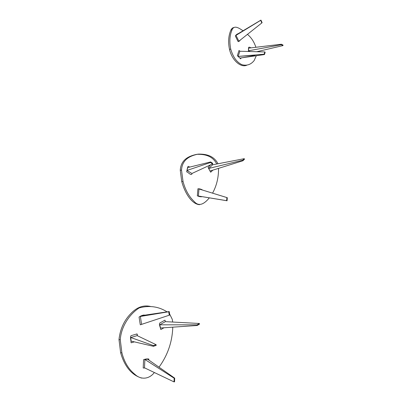 <?xml version="1.0" encoding="UTF-8"?>
<svg xmlns="http://www.w3.org/2000/svg" width="402" height="402" viewBox="0 0 402 402"><rect width="100%" height="100%" fill="white"/><g stroke="black" fill="none" stroke-linecap="round" stroke-linejoin="round"><path stroke-width="0.6" d="M169.257 315.213L169.77 315.002L169.227 311.55L168.714 311.756L169.257 315.213L141.61 324.359L140.353 316.464L143.011 315.424L169.227 311.55M140.353 316.464L168.714 311.756M197.08 324.846L197.226 325.484L199.503 324.112L199.352 323.479L197.08 324.846L159.75 324.806L160.529 328.002L197.226 325.484M159.75 324.806L165.348 321.65L199.352 323.479M156.167 345.413L156.102 344.69L153.358 345.569L153.423 346.303L156.167 345.413M153.423 346.303L131.072 341.092L130.771 337.524L137.157 335.62L156.102 344.69M130.771 337.524L153.358 345.569M144.82 323.298L140.293 324.816L139.057 317.072C140.705 315.871 142.439 315.178 144.263 314.997L144.263 314.997C142.439 315.178 140.705 315.871 139.057 317.072L140.293 324.816L144.82 323.298M164.91 320.163L165.534 321.66L164.91 320.163L159.85 322.997C158.689 324.499 160.529 327.283 160.659 329.328C160.529 327.283 158.689 324.499 159.85 322.997L164.91 320.163M164.001 327.766L160.971 329.499L160.659 329.328L160.971 329.499L164.001 327.766M172.709 322.047L172.267 319.329L169.604 313.952M167.076 311.872C158.659 306.51 149.368 305.188 139.203 307.912C130.218 313.62 121.178 325.937 120.268 339.75L121.896 352.891C124.409 362.333 128.756 369.488 134.936 374.352C140.358 379.629 148.755 379.795 154.358 372.528M159.011 367.177C167.694 355.217 172.282 341.876 172.775 327.163M144.896 368.016L143.202 367.996L143.574 359.705C145.298 359.016 147.052 358.785 148.84 359.021L148.81 360.041L148.84 359.021C147.052 358.785 145.298 359.016 143.574 359.705L143.202 367.996L144.896 368.016M131.303 342.785L131.017 342.584C131.183 340.373 129.735 337.002 131.142 335.655L136.941 333.941L137.223 334.137L137.363 335.715L136.941 333.941L131.142 335.655C129.735 337.002 131.183 340.373 131.017 342.584L131.303 342.785L134.338 341.856L131.303 342.785M150.534 306.47C143.293 304.786 136.569 307.319 130.374 314.062C123.916 320.886 120.123 329.374 118.987 339.534L120.605 352.644C124.58 366.518 131.6 375.006 141.665 378.101M174.694 378.146L174.172 378.222L174.026 381.9L174.548 381.825L174.694 378.146L147.569 359.177L144.881 359.463L174.172 378.222M174.026 381.9L144.489 367.82L144.881 359.463M242.697 160.232L242.939 160.75L244.501 159.197L244.26 158.684L242.697 160.232L208.728 168.448L210.01 171.031L242.939 160.75M208.728 168.448L212.603 164.8L244.26 158.684M212.552 163.9L212.703 163.328L210.613 161.951L210.462 162.524L212.552 163.9L191.9 173.498L186.975 170.438L187.759 167.584L210.613 161.951M186.975 170.438L210.462 162.524M227.306 197.699L226.884 197.583L226.648 200.668L227.07 200.779L227.306 197.699L198.99 188.975L226.884 197.583M227.07 200.779L198.382 196.03L198.99 188.975M198.382 196.03L226.648 200.668M186.664 171.85L187.513 167.87C187.754 166.227 188.448 165.981 189.588 167.137C188.448 165.981 187.754 166.227 187.513 167.87L186.664 171.85C188.422 172.232 191.382 176.468 192.091 173.408C191.382 176.468 188.422 172.232 186.664 171.85M217.979 163.76C213.628 155.278 205.301 153.886 198.045 154.132C191.186 155.614 182.196 158.715 181.523 170.096L183.021 181.468C185.317 190.03 189.076 196.739 194.292 201.593C199.432 207.688 205.337 202.724 209.241 197.96M212.593 193.111C216.663 185.649 218.643 177.398 218.527 168.368M210.673 172.222L208.09 167.478L210.718 164.755L208.09 167.478L210.673 172.222L212.854 170.141L210.673 172.222M212.367 163.986L212.753 164.77L212.367 163.986M197.93 188.779C199.332 188.724 200.754 189.061 202.196 189.784L202.196 189.784C200.754 189.061 199.332 188.724 197.93 188.779L197.347 195.809L197.93 188.779M201.628 196.754L201.628 196.769C200.241 196.844 198.814 196.523 197.347 195.809C198.814 196.523 200.241 196.844 201.628 196.769L201.628 196.754M216.743 163.996C212.432 155.468 204.075 154.092 196.814 154.328C189.945 155.8 180.94 158.896 180.257 170.267L181.754 181.614C184.749 192.633 191.538 204.09 199.543 204.693M265.154 52.29L264.828 51.948L264.139 54.205L264.471 54.546L265.154 52.29M264.471 54.546L239.873 58.104L238.16 56.421L239.843 51.235L264.828 51.948M239.843 51.235L238.16 56.421L254.647 55.29L254.979 55.627L239.873 58.104L238.16 56.421L264.139 54.205M261.848 22.914L262.119 22.678L260.933 20.1L260.662 20.336L261.848 22.914L238.843 41.2L236.019 35.351L237.431 34.13L260.933 20.1M238.843 41.2L236.019 35.351L260.662 20.336M240.718 58.848L237.351 55.737L238.999 50.481L240.049 51.245L238.999 50.481L237.351 55.737L240.718 58.848L241.009 57.943L240.718 58.848M236.019 35.351L237.431 34.13L251.898 25.552L236.019 35.351M248.391 51.481L248.531 47.536C248.999 46.964 249.763 47.079 250.823 47.888C249.763 47.079 248.999 46.964 248.531 47.536L248.391 51.481M235.371 36.014L235.341 35.929C236.165 34.733 237.11 33.984 238.175 33.688C237.11 33.984 236.165 34.733 235.341 35.929L237.969 41.381C238.979 42.22 239.984 40.084 240.919 39.552C239.984 40.084 238.979 42.22 237.969 41.381L235.371 36.014M281.35 44.23L281.335 44.748L282.998 45.582L283.013 45.064L281.35 44.23L248.632 48.15L248.542 50.783L281.335 44.748M250.16 51.531L248.542 50.783L250.16 51.531M256.752 51.717L282.998 45.582M243.064 30.768C239.471 28.441 234.371 24.658 232.15 29.637C229.718 35.085 229.24 41.557 230.723 49.054C232.984 56.994 236.718 62.204 241.929 64.697C246.828 66.003 250.903 64.621 254.159 60.546L256.3 55.727M255.908 47.28C254.029 41.713 251.205 37.411 247.436 34.371M233.874 27.527C232.552 27.743 231.567 28.587 230.929 30.049C228.492 35.492 228.014 41.954 229.497 49.436C232.054 60.38 240.647 67.797 246.672 65.28M248.632 48.15L248.542 50.783M120.268 339.75L118.987 339.534M181.523 170.096L180.257 170.267M232.15 29.637L230.929 30.049M120.605 352.644L121.896 352.891M181.754 181.614L183.021 181.468M229.497 49.436L230.723 49.054"/></g></svg>

